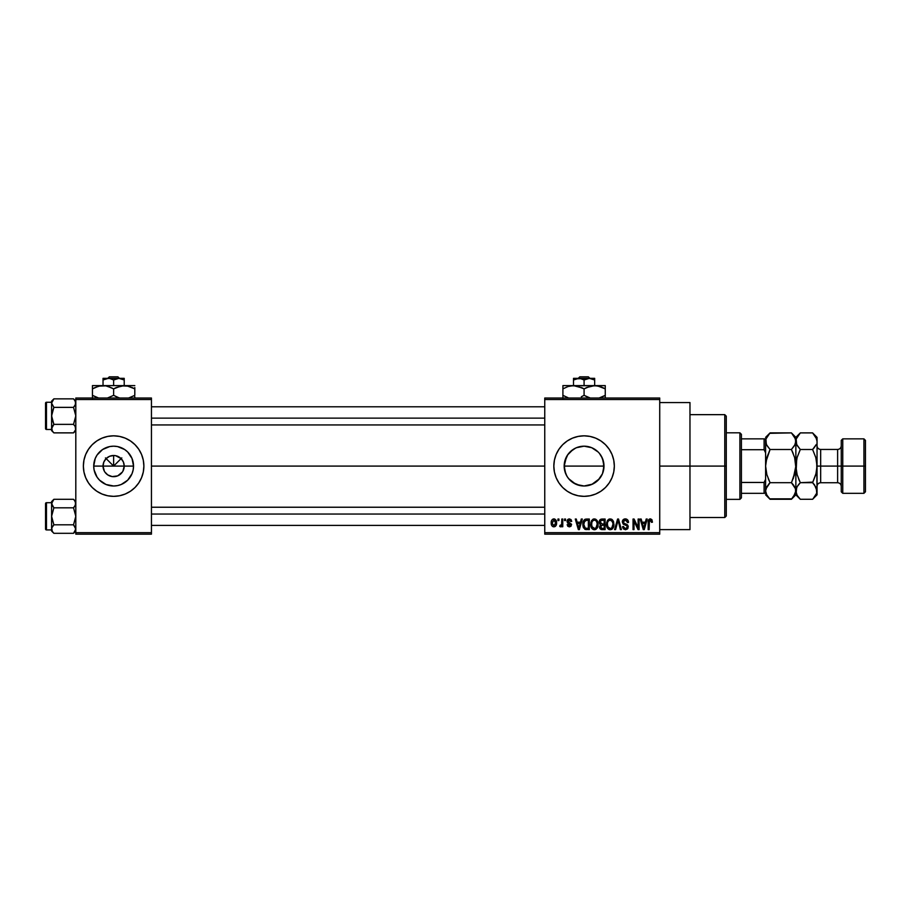 <?xml version="1.0" encoding="UTF-8"?>
<svg xmlns="http://www.w3.org/2000/svg" width="911" height="911" viewBox="0 0 911 911"><rect width="100%" height="100%" fill="white"/><g stroke="black" fill="none" stroke-linecap="round" stroke-linejoin="round"><path stroke-width="1.37" d="M104.355 471.203L103.034 466.09A10.59 10.59 0 0 0 113.624 476.681A10.59 10.59 0 0 0 124.215 466.09L133.53 466.09A19.905 19.905 0 0 1 113.624 485.996A19.905 19.905 0 0 1 93.719 466.09L124.215 466.09A10.59 10.59 0 0 1 113.624 476.681A10.59 10.59 0 0 1 103.034 466.09L103.843 462.036L106.132 458.597L109.571 456.309L113.624 455.5L113.624 466.09L121.812 457.903L113.624 466.09L105.437 457.903L113.624 466.09L113.624 455.5L115.686 455.705L121.106 458.597L123.406 462.036L124.215 466.09L122.894 471.203M111.552 476.476L107.737 474.893L104.822 471.978L107.737 474.893L112.121 476.567M112.748 476.647L117.678 475.872L112.235 476.59M141.581 477.66A30.257 30.257 0 0 0 143.881 466.09A30.257 30.257 0 0 1 113.624 496.347A30.257 30.257 0 0 1 83.368 466.09A30.257 30.257 0 0 0 85.668 477.66L88.469 482.898L92.227 487.487A30.257 30.257 0 0 0 113.613 496.347M92.227 487.487L96.817 491.245L102.043 494.035L107.726 495.766L113.624 496.347A30.257 30.257 0 0 0 141.569 477.671L143.3 471.989L143.881 466.09L143.3 460.192L141.569 454.509L138.779 449.282L135.022 444.693L130.432 440.935L125.206 438.134L119.523 436.415L113.624 435.834L107.726 436.415L102.043 438.134L96.817 440.935L92.227 444.693L88.469 449.282L85.668 454.509L83.949 460.192L83.368 466.09L83.949 471.989L85.668 477.671L88.469 482.898M601.408 456.286L603.606 462.184L603.594 470.019L603.993 466.09A19.905 19.905 0 0 1 584.088 485.996A19.905 19.905 0 0 1 564.171 466.09L565.708 473.766L567.553 477.182L565.685 473.709L564.171 466.09L566.483 456.775M600.315 477.615L601.419 475.861M592.492 484.128L584.088 485.996L591.74 484.47L599.449 478.742M568.703 478.73L575.627 484.105M584.065 435.834A30.257 30.257 0 0 0 553.831 466.09A30.257 30.257 0 0 1 584.088 435.834A30.257 30.257 0 0 1 614.333 466.09L613.752 460.192L612.033 454.509L609.243 449.282L605.473 444.693L600.896 440.935L595.657 438.134L589.986 436.415L584.088 435.834L578.178 436.415L572.507 438.134L567.268 440.935L562.691 444.693L558.921 449.282L556.131 454.509L554.412 460.192L553.831 466.09L554.412 471.989A30.257 30.257 0 0 0 584.065 496.347L589.986 495.766L595.657 494.035L600.896 491.245A30.257 30.257 0 0 0 605.473 487.487L609.243 482.898L612.033 477.671L613.752 471.989L614.333 466.09A30.257 30.257 0 0 1 584.088 496.347A30.257 30.257 0 0 1 553.831 466.09A30.257 30.257 0 0 0 554.4 471.978M584.099 496.347A30.257 30.257 0 0 0 600.873 491.257M659.723 466.09L689.969 466.09L689.969 402.56L689.969 466.09L659.723 466.09M151.442 466.09L544.755 466.09L151.442 466.09M122.427 471.978L117.678 475.872M124.215 466.09L103.034 466.09A10.59 10.59 0 0 1 113.624 455.5A10.59 10.59 0 0 1 124.215 466.09A10.59 10.59 0 0 0 113.624 455.5A10.59 10.59 0 0 0 103.034 466.09L93.719 466.09L95.234 458.472L97.067 455.033L102.567 449.533L109.741 446.561L113.624 446.185L117.508 446.561L124.682 449.533L127.699 452.015L132.015 458.472L133.53 466.09L133.143 469.974L132.015 473.709L127.699 480.165L121.243 484.481L117.508 485.609L113.624 485.996L106.006 484.481L99.55 480.165L97.067 477.148L94.095 469.974L93.719 466.09A19.905 19.905 0 0 1 113.624 446.185A19.905 19.905 0 0 1 133.53 466.09L124.215 466.09M566.801 475.986L564.558 469.996M564.569 470.019L564.558 462.207L567.849 454.566M570.138 480.302L567.53 477.148M595.532 482.375L591.706 484.481L584.088 485.996L580.17 485.609L572.996 482.625M584.088 485.996L576.424 484.47M603.606 469.996L602.456 473.754M564.558 462.184L564.171 466.09A19.905 19.905 0 0 1 584.088 446.185A19.905 19.905 0 0 1 603.993 466.09L602.456 458.427L603.993 466.09L602.478 473.709L598.163 480.165L595.145 482.636M544.755 398.016L659.723 398.016L544.755 398.016L544.755 399.53L659.723 399.53L659.723 532.65L544.755 532.65L544.755 398.016M544.755 534.165L659.723 534.165L659.723 398.016L659.723 399.53L544.755 399.53L544.755 532.65L659.723 532.65L659.723 534.165L544.755 534.165L544.755 532.65L544.755 534.165M557.953 519.031L557.953 520.545L558.921 520.545L558.921 519.031L557.953 519.031L558.921 519.031L557.953 519.031L557.953 520.545L558.921 520.545L558.921 519.031L558.921 520.545L557.953 520.545L557.953 519.031M564.558 519.031L564.558 520.545L565.515 520.545L565.515 519.031L564.558 519.031L565.515 519.031L564.558 519.031L564.558 520.545L565.515 520.545L565.515 519.031L565.515 520.545L564.558 520.545L564.558 519.031M581.286 519.031L580.455 522.197L577.118 522.197L576.287 519.031L575.285 519.031L578.348 529.621L579.362 529.621L582.3 519.031L581.286 519.031L582.3 519.031L581.286 519.031L580.455 522.197L577.118 522.197L576.287 519.031L575.285 519.031L578.348 529.621L579.362 529.621L582.3 519.031L579.362 529.621L578.348 529.621L575.285 519.031L576.287 519.031M597.16 520.557L595.623 519.145L593.573 518.997L591.638 520.511L590.795 522.834L591.74 528.3L593.482 529.621L595.657 529.496L597.958 526.046L597.16 520.557L594.393 518.894L591.638 520.511L590.681 524.315C590.522 527.253 591.751 529.063 594.393 529.758C597.081 529.052 598.322 527.196 598.106 524.189L597.16 520.557L594.393 518.894M612.978 520.557L611.44 519.145L609.379 518.997L607.694 520.17L606.612 522.834L607.557 528.3L609.3 529.621L611.475 529.496L613.775 526.046L612.978 520.557L610.211 518.894L607.455 520.511L606.498 524.315C606.327 527.253 607.569 529.063 610.199 529.758C612.898 529.052 614.139 527.196 613.923 524.189L612.978 520.557M628.499 522.47L627.542 522.607L628.499 522.47C628.453 520.318 627.394 519.122 625.31 518.894L623.124 519.748L622.315 521.969L623.135 524.064L627.11 525.989L627.019 527.765L625.811 528.505L624.286 528.175L623.545 526.456L622.589 526.604L623.34 528.847L625.481 529.758L627.497 528.938L628.191 526.33L627.132 524.565L623.728 523.119L623.409 521.217L625.698 520.181L627.542 522.607L628.499 522.47L627.69 519.953L625.652 518.906M646.195 519.031L645.364 522.197L642.027 522.197L641.196 519.031L640.194 519.031L643.268 529.621L644.271 529.621L647.209 519.031L646.195 519.031L647.209 519.031L646.195 519.031L645.364 522.197L642.027 522.197L641.196 519.031L640.194 519.031L643.268 529.621L644.271 529.621L647.209 519.031L644.271 529.621L643.268 529.621L640.194 519.031L641.196 519.031M556.131 477.671L554.412 471.989L556.131 477.671L558.921 482.898L562.691 487.487L567.268 491.245L572.507 494.035L578.178 495.766L584.088 496.347M600.896 491.245L605.473 487.487M651.855 519.646L650.055 518.917L648.507 520.124L648.165 529.621L649.133 529.621L649.418 520.614L650.648 520.192L651.467 522.333L652.435 522.197L651.946 519.782L650.352 518.894C648.655 519.327 647.926 520.511 648.165 522.436L648.165 529.621L649.133 529.621L649.27 520.933L650.306 520.135L651.467 522.333L652.435 522.197L651.855 519.646L650.568 518.906M638.133 519.031L638.133 527.515L634.079 519.031L633.043 519.031L633.043 529.621L633.999 529.621L633.999 521.138L638.064 529.621L639.089 529.621L639.089 519.031L638.133 519.031L639.089 519.031L638.133 519.031L638.133 527.515L634.079 519.031L633.043 519.031L633.043 529.621L633.999 529.621L633.999 521.138L638.064 529.621L639.089 529.621L639.089 519.031L639.089 529.621L638.064 529.621M618.113 520.272L615.574 529.621L614.572 529.621L617.59 519.031L614.572 529.621L615.574 529.621L618.113 520.272L620.391 529.621L621.382 529.621L618.535 519.031L617.59 519.031L618.535 519.031L617.59 519.031L614.572 529.621L615.574 529.621L618.113 520.272L620.391 529.621L621.382 529.621L618.535 519.031L621.382 529.621L620.391 529.621L618.307 521.103M602.137 519.031L600.383 519.452L599.37 520.933L599.267 522.914L600.52 524.747L599.654 528.004L601.078 529.485L605.12 529.621L605.12 519.031L602.137 519.031C600.201 519.122 599.233 520.158 599.21 522.14L600.52 524.747L599.484 526.957L602.137 529.621L605.12 529.621L605.12 519.031L605.12 529.621L602.137 529.621M586.49 519.031L584.714 519.441L583.541 520.819L583.086 526.66L584.919 529.359L589.303 529.621L589.303 519.031L586.49 519.031C583.803 519.589 582.596 521.377 582.846 524.383L585.09 529.428L589.303 529.621L589.303 519.031L589.303 529.621M569.352 518.894L567.633 519.6L567.029 521.388L567.587 523.028L570.525 524.474L569.58 525.761L567.166 524.668L567.804 526.273L569.398 526.877L570.981 526.273L571.527 524.224L568.236 521.889L568.077 520.705L569.58 520.022L570.741 521.513L571.709 521.377L571.049 519.612L569.352 518.894L567.029 521.388L570.605 524.838L569.364 525.772L567.166 524.668L569.398 526.877L571.573 524.679L568.236 521.889L569.295 519.999L570.741 521.513L571.709 521.377L569.352 518.894M561.802 519.031L561.62 524.599L560.014 525.362L559.741 526.456L560.891 526.831L561.802 525.51L561.802 526.74L562.77 526.74L562.77 519.031L561.802 519.031L562.77 519.031L561.802 519.031L561.62 524.599L560.014 525.362L559.741 526.456L560.652 526.877L561.802 525.51L561.802 526.74L562.77 526.74L562.77 519.031L562.77 526.74L561.802 526.74M553.899 518.894L552.1 519.737L551.212 522.96L551.941 525.806L553.899 526.877L555.664 526.046L556.575 523.221L556.052 520.272L553.899 518.894C551.918 519.407 551.03 520.762 551.212 522.96C551.075 525.1 551.975 526.399 553.899 526.877C555.847 526.387 556.746 525.055 556.575 522.88C556.735 520.716 555.847 519.395 553.899 518.894M602.456 458.427L600.258 454.487M572.734 449.738L576.469 447.7L584.076 446.185L591.706 447.7L598.163 452.015L595.498 449.783M591.717 447.711L592.697 448.144M584.065 446.185L580.17 446.572L584.088 446.185L590.647 447.301M575.627 448.064L570.172 451.856M577.597 447.267L580.159 446.572M567.542 455.01L573.019 449.533M75.807 534.165L151.442 534.165L151.442 532.65L75.807 532.65L75.807 399.53L151.442 399.53L151.442 532.65L151.442 398.016L75.807 398.016L151.442 398.016L151.442 399.53L75.807 399.53L75.807 398.016L75.807 532.65L151.442 532.65L151.442 534.165L75.807 534.165L75.807 532.65L75.807 534.165M113.624 496.347L119.523 495.766L125.206 494.035L130.432 491.245L135.022 487.487L138.779 482.898L141.569 477.671L138.779 482.898M689.969 529.621L689.969 466.09L689.969 529.621L659.723 529.621M614.333 466.09A30.257 30.257 0 0 0 612.033 454.521M605.473 444.693A30.257 30.257 0 0 0 600.907 440.947M600.873 440.924A30.257 30.257 0 0 0 584.099 435.834M556.131 454.509L554.412 460.192M609.243 482.898L612.033 477.671M565.685 458.472L567.53 455.033M599.461 453.45L602.478 458.472M573.019 482.636L570.001 480.165M570.013 452.004L568.715 453.427M580.17 446.572L576.412 447.722M595.168 449.556L591.751 447.711M88.469 449.282L85.668 454.509A30.257 30.257 0 0 0 83.368 466.09A30.257 30.257 0 0 1 113.624 435.834A30.257 30.257 0 0 1 143.881 466.09A30.257 30.257 0 0 0 141.581 454.521M135.022 444.693A30.257 30.257 0 0 0 113.636 435.834M113.613 435.834A30.257 30.257 0 0 0 85.68 454.498M141.569 454.509L138.779 449.282M106.132 458.597L104.355 460.977M108.511 456.821L107.737 457.288M121.106 458.597L118.737 456.821M122.894 460.977L122.427 460.203M652.435 522.197L651.456 521.992M650.386 520.135L649.27 520.933L649.133 522.356L650.306 520.135L649.27 520.933M649.133 529.621L648.165 529.621L648.165 522.436M648.165 522.14L648.233 521.263M648.336 520.682L648.507 520.113M648.803 519.612L649.486 519.065M649.771 518.974L650.352 518.894M643.303 526.888L642.357 523.438L645.034 523.438L643.701 528.517L644.145 526.512L643.701 528.517L642.357 523.438L645.034 523.438L644.009 527.014M633.999 529.621L633.043 529.621L633.043 519.031L634.079 519.031M625.948 518.951L626.631 519.145M625.698 520.181L627.542 522.607L626.916 520.853M625.231 520.135L623.272 521.946L624.855 520.158M624.798 520.17L624.137 520.375M622.589 526.604L623.545 526.456L622.589 526.604L625.481 529.758L628.226 526.865L623.318 522.367M627.747 525.191L626.916 524.44M627.838 525.328L628.214 526.592M628.043 528.004L627.497 528.938M622.771 527.788L622.646 527.207M625.265 528.517L623.602 526.854M623.625 527.025L624.183 528.095M627.246 527.07L625.8 528.505M627.269 526.82L626.631 525.488M625.846 525.157L626.962 525.749M623.773 524.485L622.315 521.969L623.602 524.394M625.31 518.894C623.42 519.031 622.418 520.056 622.315 521.969L622.327 521.661M622.771 520.238L624.058 519.122M624.115 519.088L624.707 518.94M613.376 521.32L613.695 522.265M613.889 525.169L613.775 526.057M612.647 528.585L612.021 529.177M608.878 529.45L608.172 528.984M607.056 527.389L606.589 525.693M608.616 519.338L609.368 519.008M611.816 519.35L612.465 519.896M609.607 528.437L608.241 527.435M609.197 520.375L610.04 520.147M612.386 521.536L610.222 520.135C612.181 520.648 613.092 521.992 612.966 524.178L611.828 527.868L612.966 524.178C613.183 526.501 612.26 527.959 610.199 528.528L607.865 526.74L607.466 524.349C607.284 522.094 608.206 520.682 610.222 520.135L611.554 520.58M608.229 527.435L609.425 528.38M607.466 524.349L607.557 525.567L607.466 524.349M612.966 524.178L612.932 523.495L612.966 524.178M601.59 529.598L600.212 528.938M600.19 528.915L599.654 528.004M599.666 528.016L599.495 527.23M600.19 524.542L599.313 523.119M599.222 521.844L599.37 520.933M600.372 521.115L600.896 520.523M601.237 520.363L602.114 520.272L601.123 520.409L600.201 522.538L601.123 520.409L602.114 520.272L601.362 520.329M602.091 528.38L600.451 526.786L602.353 525.226L604.164 525.226L604.164 528.391L602.057 528.38M600.451 526.786L602.353 525.226L601.34 525.328L600.474 527.162L601.135 525.419M600.998 520.466L604.164 520.272L604.164 523.984L602.262 523.984L600.167 522.14M600.736 523.597L600.201 522.538M602.353 525.226L604.164 525.226L604.164 528.391L602.478 528.391M597.559 521.32L597.901 522.31M598.072 525.123L597.958 526.046M596.136 529.223L594.86 529.735M592.161 528.801L593.334 529.576M592.799 519.338L593.961 518.928M595.737 528.095L594.382 528.528L592.059 526.74L591.649 524.349C591.467 522.094 592.389 520.682 594.405 520.135C596.363 520.648 597.274 521.992 597.149 524.178L596.01 527.868L597.149 524.178C597.365 526.501 596.443 527.959 594.382 528.528L592.059 526.74L594.735 528.494M591.649 524.349L591.911 522.265L591.649 524.349M597.149 524.178L597.115 523.495L597.149 524.178M596.568 521.536L597.115 523.495M586.604 529.621L585.09 529.428L586.604 529.621M583.552 527.936L583.268 527.275M583.256 527.253L582.869 525.123M582.846 524.759L582.846 523.927M582.869 523.552L583.063 522.208M584.725 519.441L585.568 519.122M584.498 527.469L585.272 528.175L583.803 524.406L584.19 521.821L586.616 520.272L588.347 520.272L588.347 528.391L585.147 528.107L583.871 525.601M584.794 520.819L583.803 524.406L584.053 522.254M584.19 521.821L584.964 520.682M586.046 520.306L588.347 520.272L588.347 528.391L585.431 528.243M585.272 528.175L586.638 528.391M583.826 523.745L583.86 525.465M584.543 521.126L585.192 520.545M578.394 526.888L578.792 528.517L579.225 526.512L578.792 528.517L577.449 523.438L580.125 523.438L578.792 528.517L578.462 527.162M571.709 521.377L568.794 520.067M569.295 519.999L567.997 521.194L569.193 522.322M568.009 521.024L569.181 522.31L567.997 521.194M567.166 524.668L568.236 525.009M569.068 525.749L568.134 524.531L569.364 525.772L570.605 524.838L568.658 523.574M567.086 520.773L568.418 519.065M561.802 525.51L560.652 526.877L561.723 525.727M560.652 526.877L559.741 526.456L560.014 525.362L561.62 524.599L561.802 523.028M560.527 525.488L561.62 524.599M560.709 525.499L561.563 524.793M554.241 518.917L554.879 519.111M556.314 520.91L556.575 522.88M556.006 525.579L555.163 526.501M552.897 526.649L552.157 526.08M552.601 519.281L553.546 518.917M555.619 522.891L554.036 525.772L552.191 523.358L553.865 519.999L555.619 522.891M555.551 521.901L555.38 521.229M555.3 521.046L555.596 522.424M611.998 520.99L612.932 523.495M602.114 520.272L604.164 520.272L604.164 523.984L602.262 523.984M578.246 526.342L577.449 523.438L580.125 523.438L579.1 527.014M724.769 466.09L724.769 517.516L724.769 466.09L689.969 466.09L724.769 466.09L724.769 414.653L724.769 466.09L726.283 466.09L724.769 466.09M726.283 516.013L726.283 466.09L726.283 516.013L724.769 517.516L689.969 517.516M603.993 466.09L564.171 466.09L603.993 466.09M726.283 416.168L726.283 466.09L726.283 416.168L724.769 414.653L689.969 414.653M75.636 429.741L75.636 427.51L75.636 429.719L73.529 432.873L75.636 429.741L75.169 426.428L75.807 428.614M75.807 430.596L73.529 432.873L53.874 432.873L52.246 430.812L51.768 427.521L53.874 424.367L51.597 415.871L53.874 407.365L51.597 403.117L53.874 407.365L73.529 407.365L75.169 405.315L73.529 407.365L53.874 407.365L51.597 403.117L53.874 398.859L51.597 403.117L51.597 429.468L46.461 429.48A0.911 0.911 0 0 1 45.55 428.569L45.55 403.163A0.911 0.911 0 0 1 46.461 402.252L51.597 402.252L51.597 430.596L51.597 429.468L51.597 430.596L53.874 432.873L73.529 432.873L75.807 430.596M52.234 400.931L51.597 403.117L52.246 400.92L51.597 403.117L52.234 405.293L51.768 404.222M51.597 403.117L51.597 401.136L53.874 398.859L73.529 398.859L53.874 398.859L51.597 401.136L51.597 402.263L46.461 402.252L46.461 429.48L51.597 429.48M73.529 424.367L75.807 415.871L73.529 407.365L75.636 404.233L75.169 400.92L75.636 404.211L73.529 407.365L75.807 415.871L73.529 424.367L53.874 424.367L73.529 424.367L75.169 426.428M73.95 399.303L75.636 402.002L75.169 405.315L75.636 404.233M52.234 426.439L53.874 424.367L51.597 428.614L53.874 424.367L51.768 418.081L51.768 413.64L53.874 407.365M52.223 430.778L51.768 427.498L51.768 429.741M45.55 428.569A0.911 0.911 0 0 0 46.461 429.48L46.461 402.252A0.911 0.911 0 0 0 45.55 403.163L45.55 428.329M53.453 432.429L52.246 430.812M75.807 401.136L73.529 398.859L75.169 400.92M75.636 402.002L75.807 403.117M75.169 400.931L75.636 402.013M151.442 418.138L544.755 418.138L151.442 418.138M544.755 514.043L151.442 514.043L544.755 514.043M739.891 432.805L741.406 434.319L741.406 438.863L741.406 434.319L739.891 432.805L726.283 432.805L739.891 432.805L739.891 499.365L726.283 499.365L739.891 499.365L739.891 432.805M741.406 497.861L739.891 499.365L741.406 497.861L741.406 493.318L741.406 497.861M765.604 452.904L764.101 449.727L741.406 449.727L741.406 482.454L741.406 438.863L741.406 449.727L764.101 449.727L765.604 452.904L765.604 438.863L741.406 438.863L764.101 438.863L764.101 449.727L764.101 438.863L765.604 438.863L765.604 466.09L766.857 457.538L770.057 449.499L766.857 445.49L765.604 441.197L765.923 443.35L765.923 439.056L768.269 434.877L770.057 432.896L791.42 432.896L769.647 433.317M765.604 493.318L741.406 493.318L741.406 482.454L741.406 493.318L765.604 493.318L765.604 479.277L764.101 482.454L741.406 482.454L764.101 482.454L764.101 493.318L764.101 482.454L765.604 479.277L765.604 492.646M75.169 426.439L75.636 427.51M75.636 429.719L75.169 430.801M75.636 404.211L75.169 405.293M75.636 530.179L73.529 533.311L75.169 531.25L73.529 533.311L53.874 533.311L52.246 531.261L51.768 527.959L53.874 524.816L51.597 516.309L53.874 507.814L51.597 503.555L51.768 504.671L51.768 502.462L53.874 499.308L51.597 503.555L51.597 529.917L46.461 529.929A0.911 0.911 0 0 1 45.55 529.018L45.55 503.601A0.911 0.911 0 0 1 46.461 502.701L51.597 502.701L51.597 531.033L51.597 529.917L51.597 531.033L53.874 533.311L73.529 533.311L75.807 529.063L73.529 524.816L53.874 524.816L73.529 524.816L75.636 527.947L75.169 531.261L75.807 529.063L75.169 526.877L75.636 527.959M75.807 531.033L73.529 533.311L75.807 531.033M51.768 502.439L52.246 501.357L51.768 504.66L53.874 507.814L73.529 507.814L75.169 505.753L73.529 507.814L53.874 507.814L51.768 504.671M51.597 503.555L51.597 501.585L53.874 499.308L73.529 499.308L53.874 499.308L51.597 501.585L51.597 502.713L46.461 502.701L46.461 529.929L51.597 529.929M73.529 524.816L75.807 516.309L73.529 507.814L75.636 504.671L75.169 501.357L75.636 504.66L73.529 507.814L75.807 516.309L73.529 524.816L75.807 529.063M73.95 499.752L75.636 502.439L75.169 505.753M51.768 527.947L53.874 524.816L52.234 526.877L53.874 524.816L51.597 516.309L53.874 507.814M52.223 531.215L51.768 530.179M45.55 529.018A0.911 0.911 0 0 0 46.461 529.929L46.461 502.701A0.911 0.911 0 0 0 45.55 503.601L45.55 528.779M53.453 532.878L52.246 531.261M75.807 501.585L73.529 499.308L75.169 501.357M75.169 501.38L75.807 503.555M51.768 502.462L52.234 501.38M51.768 527.959L52.234 526.877M75.636 530.168L75.169 531.25M842.755 466.09L842.755 438.863L842.755 466.09L865.45 466.09L865.45 440.377L865.45 491.803L865.45 466.09L863.935 466.09L863.935 438.863L863.935 466.09L842.755 466.09L842.755 493.318L842.755 466.09L841.252 466.09L842.755 466.09M841.252 440.377L841.252 491.803L841.252 466.09L837.619 466.09L841.252 466.09L841.252 440.377L842.755 438.863L863.935 438.863L865.45 440.377M812.988 433.306L815.789 436.916L817.042 441.197L817.042 437.348L817.042 466.09L820.674 466.09L820.674 482.728C818.465 482.944 817.258 484.162 817.042 486.36M816.062 458.518L817.042 466.09L817.042 490.983L816.723 461.775L817.042 466.09L837.619 466.09L820.674 466.09L820.674 449.453L820.674 482.728L837.619 482.728L837.619 449.453C839.817 449.225 841.024 448.018 841.252 445.821M766.333 444.443L765.923 439.056L770.057 432.896L768.269 434.877M795.132 444.466L791.42 449.499L793.208 453.45L791.42 449.499L794.62 445.468L791.42 449.499L770.057 449.499L791.42 449.499L794.62 457.538L795.861 466.09L794.62 474.642L791.42 482.682L770.057 482.682L766.857 474.642L765.604 466.09L765.604 479.277M795.531 443.384L794.62 445.479L795.861 441.197L795.542 439.056L795.542 443.35M791.807 433.306L794.608 436.916L795.861 441.197L795.861 437.348L796.191 443.361L796.18 439.056L799.904 433.317M765.616 490.858L766.846 486.725L770.057 482.682L791.42 482.682L795.531 488.797L795.542 493.124L791.42 499.274L770.057 499.274L766.857 495.265L765.604 490.983L766.891 495.333M769.624 498.841L791.841 498.852M795.861 491.097L795.861 494.832L795.861 490.983L793.322 497.167M799.881 498.841L797.114 495.265L795.861 490.983L795.861 466.09L795.861 490.983L795.144 487.738M766.857 474.665L770.057 482.682L768.269 478.73L770.057 482.682L765.935 488.82L766.857 486.69M766.345 487.715L765.604 490.983M791.705 482.113L795.542 470.395L793.208 478.742L795.861 466.09L795.861 441.197L795.861 466.09L797.102 457.55L800.029 450.068M794.608 445.49L791.42 449.499L794.574 457.368M766.857 474.642L765.604 466.09L765.923 461.797L770.057 449.499L766.402 444.602M793.322 484.8L795.075 487.579M791.42 499.274L795.861 494.832L800.313 499.274L797.148 495.333M791.42 482.682L793.208 484.663M794.62 457.538L796.191 470.406L796.704 459.098M796.191 439.022L800.313 432.896L795.861 437.348L791.42 432.896L795.531 439.022M795.052 437.77L794.586 436.87M768.542 484.333L770.057 482.682M766.413 494.411L770.057 499.274L765.604 494.832M765.604 439.535L765.604 438.863M770.057 449.499L769.772 450.068M765.604 455.09L765.604 477.091M796.658 444.602L796.18 439.056M800.313 432.896L812.601 432.896L800.313 432.896L798.526 434.877M797.114 457.538L800.313 449.499L797.114 445.49L795.861 441.197M795.861 490.858L797.102 486.725L800.313 482.682L797.114 474.642L795.861 466.09L796.829 473.606M796.18 493.124L796.601 487.715M796.669 494.411L796.191 493.158M798.788 484.333L800.313 482.682L812.874 482.113M816.199 473.082L812.601 482.682L800.313 482.682L798.526 478.73L800.313 482.682L798.514 484.663M817.042 491.097L817.042 494.832L816.723 488.82L816.723 493.124L813.011 498.852M816.245 487.579L816.723 493.147L814.491 497.167M814.502 484.8L817.042 490.983M816.313 444.466L812.601 449.499L814.388 447.517L812.601 449.499L815.8 457.538L817.042 466.09L817.042 441.197M816.233 437.77L815.766 436.87M815.8 474.642L817.042 466.09L815.8 474.62L812.601 482.682L816.324 487.738M812.601 499.274L814.388 497.304L812.601 499.274L800.313 499.274L812.601 499.274L817.042 494.832M812.601 482.682L814.388 484.663M800.313 449.499L812.601 449.499L800.313 449.499L796.59 444.443M815.789 445.49L812.601 449.499L815.8 457.538M800.313 482.682L797.114 474.642M817.042 437.348L812.601 432.896L816.712 439.022M798.526 484.663L797.114 486.702M841.252 486.36C841.024 484.162 839.817 482.944 837.619 482.728L837.619 449.453L820.674 449.453C818.465 449.225 817.258 448.018 817.042 445.821M841.252 491.803L842.755 493.318L863.935 493.318L863.935 466.09L863.935 493.318L865.45 491.803M579.806 376.835L588.358 376.835L579.806 376.835L578.223 378.35L579.806 376.835M589.941 378.35L588.358 376.835L589.941 378.35M590.772 378.475L594.667 379.989L589.371 378.35L594.667 379.989L594.667 385.615L594.667 378.35L589.371 378.35L594.667 379.989L594.667 378.35L576.059 378.805L580.159 378.464L584.088 379.989L584.088 385.615L584.088 379.989L589.371 378.35L584.088 379.989L580.159 378.464L573.497 378.35L573.497 385.615L573.497 378.35L573.497 379.989L578.792 378.35L573.497 379.989L576.048 378.817M562.907 385.615L562.907 388.883L568.02 386.537L573.497 385.615L562.907 385.615L562.907 386.526L562.907 385.615L605.257 385.615L591.911 385.854L597.411 385.843L605.257 388.883L602.74 387.574L605.257 388.883L605.257 395.34L599.085 398.016L602.535 396.763M598.948 386.184L594.667 385.615L600.133 386.526L605.257 388.883L605.257 385.615L605.257 387.574M590.476 386.162L594.667 385.615L570.73 385.854L576.23 385.843L584.088 388.883L581.56 387.574L584.088 388.883L584.088 395.34L589.212 397.708L584.088 395.34L581.355 396.763M586.809 387.471L594.667 385.615M577.779 386.184L573.497 385.615L582.436 387.995M569.307 386.162L573.497 385.615M568.054 397.708L562.907 395.34L568.043 397.708L562.907 395.34L562.907 398.38L562.907 388.883L562.907 396.661M585.727 396.239L590.26 398.016L584.088 395.34L584.088 388.883L590.26 386.218M605.257 397.708L605.257 388.883M584.088 388.883L586.786 387.494M562.907 387.574L562.907 388.883L568.02 386.537M564 388.28L562.907 388.883M569.079 386.218L568.054 386.526M577.745 386.173L576.276 385.854M598.903 386.173L597.457 385.854M605.257 396.661L605.257 395.34L602.547 396.752M584.088 395.34L581.377 396.74M568.02 397.697L562.907 395.34M604.164 395.955L605.257 395.34M573.497 379.989L573.497 378.805M573.497 378.35L589.371 378.35M109.343 376.835L117.906 376.835L109.343 376.835L107.76 378.35L109.343 376.835M119.478 378.35L117.906 376.835L119.478 378.35M120.309 378.475L124.215 379.989L121.641 378.805L124.215 379.989L124.215 385.615L124.215 378.35L118.92 378.35L124.215 379.989L124.215 378.35L106.963 378.464L109.696 378.464L113.624 379.989L113.624 385.615L113.624 379.989L118.92 378.35L113.624 379.989L109.696 378.464L103.034 378.35L103.034 385.615L103.034 378.35L103.034 379.989L108.329 378.35L103.034 379.989L105.596 378.817M116.346 387.471L124.215 385.615L92.444 385.615L92.444 386.526L92.444 385.615L134.805 385.615L121.448 385.854L126.948 385.843L134.805 388.883L132.277 387.574L134.805 388.883L134.805 395.34L128.622 398.016L134.805 395.34L134.805 387.574M128.497 386.184L134.805 388.883M113.624 395.34L118.76 397.708L113.624 395.34L107.452 398.016L113.624 395.34L113.624 388.883L108.489 386.526L113.624 388.883L113.624 395.34L118.76 397.708L115.264 396.239M107.316 386.184L113.624 388.883L121.425 385.854L128.451 386.173M98.843 386.162L105.778 385.843L111.985 387.995M95.177 387.471L100.256 385.854L105.778 385.843L103.034 385.615M92.444 395.34L98.616 398.016L92.444 395.34L97.579 397.708L92.444 395.34L92.444 398.38L92.444 388.883L92.444 396.661M92.444 386.526L92.444 388.883L98.616 386.218M119.796 398.016L118.772 397.708L119.796 398.016M134.805 397.708L134.805 396.661M113.624 388.883L116.323 387.494M92.444 387.574L92.444 388.883L95.154 387.482M93.537 388.28L92.444 388.883M107.293 386.173L105.813 385.854M133.712 395.955L134.805 395.34M103.034 379.989L103.034 378.805M103.034 378.35L118.92 378.35M659.723 402.56L689.969 402.56M151.442 406.796L544.755 406.796M151.442 424.947L544.755 424.947M544.755 525.385L151.442 525.385M544.755 507.233L151.442 507.233M765.604 437.348L770.057 432.896"/></g></svg>
